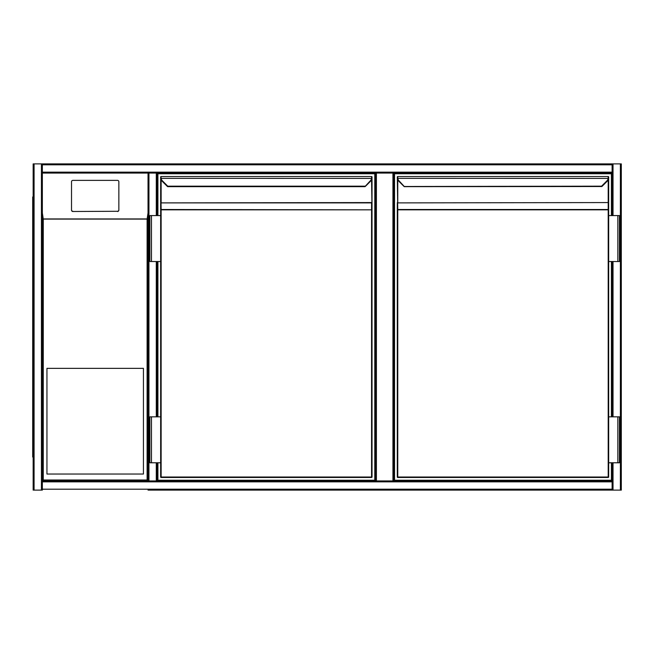 <?xml version="1.0" encoding="UTF-8"?>
<svg xmlns="http://www.w3.org/2000/svg" width="654" height="654" viewBox="0 0 654 654"><rect width="100%" height="100%" fill="white"/><g stroke="black" fill="none" stroke-linecap="round" stroke-linejoin="round"><path stroke-width="0.98" d="M621.3 164.8L621.3 489.2M148.948 163.884L621.3 163.884L621.3 490.116L148.948 490.116M392.94 480.927L392.94 173.073L393.855 173.073L393.855 480.927M392.94 173.073L376.393 173.073L376.393 480.927M42.346 489.2L612.111 489.2L612.111 481.843L42.346 481.843L42.346 173.073L148.033 173.073L42.346 173.073L42.346 490.116L33.158 490.116L33.158 163.884L612.111 163.884L612.111 215.575L612.111 173.073L156.298 173.073L375.478 173.073L375.478 480.927L375.478 173.073L376.393 173.073M612.111 481.843L612.111 462.779L612.111 481.843M612.111 416.827L612.111 261.526L612.111 416.827M621.3 490.116L621.3 163.884M612.111 489.2L612.111 490.116L148.033 490.116M42.346 480.927L148.033 480.927L42.346 480.927L43.27 480.011L147.109 480.011L148.033 480.927L612.111 480.927M33.158 163.884L33.158 490.116M42.346 173.073L42.346 163.884L148.033 163.884M612.111 163.884L42.346 163.884M157.222 480.927L157.222 462.779L157.222 480.927L156.298 480.927L156.298 462.779M147.109 480.011L147.109 219.09L148.033 212.893L148.033 173.073L148.033 480.927L148.033 173.073L148.948 173.073L148.948 480.927M156.298 215.575L156.298 173.073L148.948 173.073M157.222 173.073L157.222 215.575L157.222 173.073M157.222 261.526L157.222 416.827L157.222 261.526M46.949 474.036L143.439 474.036L143.439 368.357L46.949 368.357L46.949 474.036M117.475 211.495A1.382 1.365 -0 0 0 118.856 210.13L118.856 181.738A1.382 1.365 -0 0 0 117.475 180.373L72.905 180.373A1.382 1.365 180 0 0 71.523 181.738L71.523 210.13A1.382 1.365 -0 0 0 72.905 211.495L117.475 211.275L72.905 211.495M71.523 210.13L71.523 181.959M42.346 212.893L43.27 219.09L43.27 480.011M71.523 209.909A1.382 1.365 -0 0 0 72.905 211.275M117.475 211.275A1.382 1.365 -0 0 0 118.856 209.909M33.158 164.8L33.158 489.2M32.7 196.968L33.158 196.968L32.7 196.968L32.7 457.032L33.158 457.032M157.908 215.575L157.908 173.76L374.783 173.76L374.783 480.24L157.908 480.24L157.908 462.779M157.908 416.827L157.908 261.526M167.776 186.652A0.458 0.458 0 0 1 167.449 186.513L162.012 181.084L167.776 186.652L364.924 186.652L370.36 180.757A4.137 4.137 0 0 0 371.537 178.354L371.57 177.659L371.995 178.411L372.028 176.981A0.458 0.458 0 0 0 371.57 176.523L161.129 176.523L371.57 176.523A0.458 0.458 0 0 1 372.028 176.981A0.458 0.458 0 0 0 371.57 176.523L371.57 177.659M371.57 477.477L371.57 209.836L161.129 209.836L161.129 477.019L372.028 477.019A0.458 0.458 0 0 1 371.57 477.477L161.129 477.477L371.57 477.477A0.458 0.458 0 0 0 372.028 477.019L372.028 177.021M161.129 177.659L160.704 178.411L160.663 176.981A0.458 0.458 0 0 1 161.129 176.523A0.458 0.458 0 0 0 160.663 176.981A0.458 0.458 0 0 1 161.129 176.523L160.704 178.411A4.594 4.594 0 0 0 162.012 181.084A4.594 4.594 0 0 1 160.704 178.411M161.129 179.834L161.129 202.568L160.663 202.568L160.663 177.945L161.129 209.517L372.028 209.836L371.57 179.834M160.663 477.019L161.129 477.477A0.458 0.458 0 0 1 160.663 477.019L160.663 203.214M364.948 186.169L167.751 186.169L162.339 180.757A4.137 4.137 0 0 1 161.162 178.354L371.995 178.411A4.594 4.594 0 0 1 370.687 181.084L365.275 186.496M160.663 209.836L161.129 209.517L160.663 209.836M151.475 462.779L149.872 462.779L149.872 416.827L151.475 416.827L151.475 462.779L160.663 462.779M160.663 416.827L151.475 416.827M160.663 215.575L149.872 215.575L149.872 261.526L151.475 261.526L151.475 215.575M160.663 261.526L151.475 261.526M611.425 462.779L611.425 480.24L394.542 480.24L394.542 173.76L611.425 173.76L611.425 215.575M611.425 261.526L611.425 416.827M393.855 173.073L612.111 173.073M608.204 177.659L608.629 178.411A4.594 4.594 0 0 1 607.321 181.084L601.909 186.496L601.582 186.169L606.994 180.757A4.137 4.137 0 0 0 608.171 178.354L608.204 176.523A0.458 0.458 0 0 1 608.661 176.981L608.629 178.411L397.796 178.354A4.137 4.137 0 0 0 398.973 180.757L404.409 186.652A0.458 0.458 0 0 1 404.082 186.513L398.646 181.084A4.594 4.594 0 0 1 397.338 178.411L397.305 176.981A0.458 0.458 0 0 1 397.763 176.523L608.204 176.523L397.763 176.523A0.458 0.458 0 0 0 397.305 176.981A0.458 0.458 0 0 1 397.763 176.523L397.796 178.354L397.305 177.831L397.763 209.517L608.204 209.517L608.661 209.836L608.661 215.575L619.461 215.575L619.461 261.526L617.85 261.526L617.85 215.575M601.582 186.169L404.058 186.496M608.661 477.019L608.204 477.019L608.204 209.836L397.763 209.836L397.763 477.019L608.204 477.019L608.204 477.477L397.763 477.477L608.204 477.477A0.458 0.458 0 0 0 608.661 477.019L608.661 462.779L619.461 462.779L619.461 416.827L617.85 416.827L617.85 462.779M397.763 477.477L397.305 477.019A0.458 0.458 0 0 0 397.763 477.477A0.458 0.458 0 0 1 397.305 477.019L397.305 203.214M608.661 209.836L608.204 209.836L608.204 202.887L608.661 203.214L608.661 209.836L608.661 177.021M608.661 177.945L608.661 203.214M608.661 215.575L608.661 416.827L617.85 416.827M608.204 176.523A0.458 0.458 0 0 1 608.661 176.981A0.458 0.458 0 0 0 608.204 176.523M397.305 209.836L397.763 209.517L397.305 209.836M397.763 177.659L397.305 177.831M397.763 176.981L397.763 177.487M608.661 261.526L617.85 261.526M608.661 416.827L608.661 462.779M620.384 490.116L620.384 163.884M613.027 490.116L613.027 462.779M613.027 416.827L613.027 261.526M613.027 215.575L613.027 163.884M34.082 163.884L34.082 490.116M41.431 163.884L41.431 490.116M612.111 164.8L42.346 164.8M612.111 172.157L42.346 172.157M156.298 261.526L156.298 416.827M147.109 219.09L43.27 219.09M43.131 218.951L147.248 218.951M33.158 452.437L32.7 452.437M32.7 201.563L33.158 201.563M372.028 209.836L371.57 209.836L371.57 202.887L161.129 202.887L371.57 202.568L372.028 203.214M371.995 178.411A4.594 4.594 0 0 1 370.687 181.084L370.36 180.757M608.661 202.568L397.763 202.887L608.204 202.568L608.204 179.834M397.763 179.834L397.763 202.568L397.305 202.568M398.973 180.757L398.646 181.084A4.594 4.594 0 0 1 397.338 178.411M608.629 178.411A4.594 4.594 0 0 1 607.321 181.084L606.994 180.757M404.409 186.652L601.884 186.513"/></g></svg>
